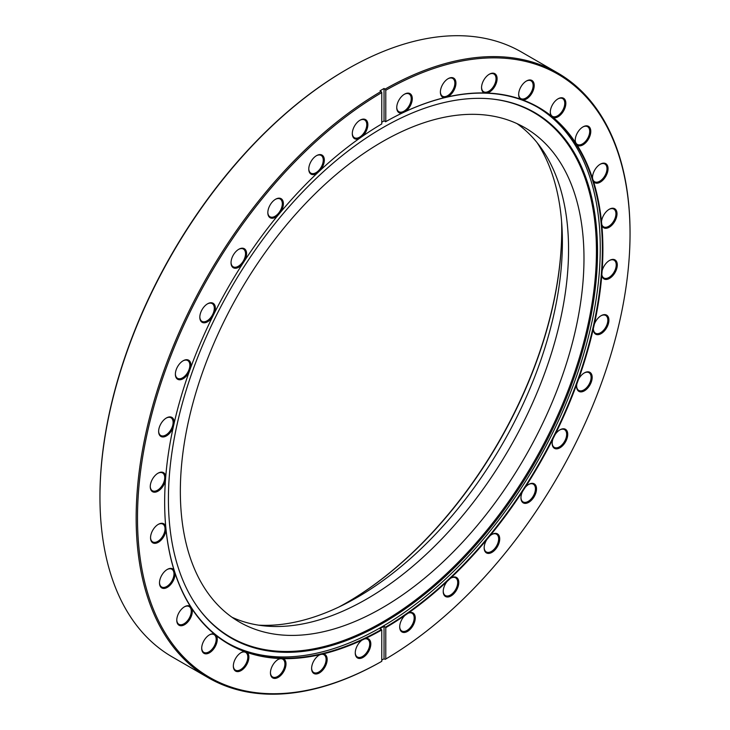 <?xml version="1.0" encoding="UTF-8"?>
<svg xmlns="http://www.w3.org/2000/svg" width="730" height="730" viewBox="0 0 730 730"><rect width="100%" height="100%" fill="white"/><g stroke="black" fill="none" stroke-linecap="round" stroke-linejoin="round"><path stroke-width="1.09" d="M346.567 602.761A304.757 175.957 120 0 0 561.726 230.087M561.58 221.336A303.817 175.41 -60 0 1 561.726 230.47A303.817 175.41 -60 0 1 346.896 602.569L346.896 602.569A303.817 175.41 -60 0 1 338.912 607.004M381.763 122.239A309.502 178.695 -60 0 1 382.027 122.083A309.502 178.695 -60 0 1 384.044 120.925L385.787 121.627L385.787 90.264L385.112 89.106A349.232 201.635 -60 0 1 557.72 72.963A349.232 201.635 -60 0 1 630.045 232.833L630.045 233.609A348.283 201.088 120 0 0 385.787 90.264M385.787 121.627A309.885 178.914 -60 0 1 402.102 113.077A10.996 6.351 -60 0 1 396.737 107.638A10.996 6.351 -60 0 1 404.52 94.17L404.52 94.17A10.996 6.351 -60 0 1 412.277 98.076A10.996 6.351 -60 0 1 405.542 111.462A309.885 178.914 -60 0 1 444.351 97.665A10.996 6.351 -60 0 1 440.382 92.126A10.996 6.351 -60 0 1 448.156 78.657L448.156 78.657A10.996 6.351 -60 0 1 455.94 83.147A10.996 6.351 -60 0 1 448.156 96.615A10.996 6.351 -60 0 1 447.663 96.88A309.885 178.914 -60 0 1 484.264 92.938A10.996 6.351 -60 0 1 481.554 87.682A10.996 6.351 -60 0 1 489.328 74.214L489.328 74.214A10.996 6.351 -60 0 1 497.103 78.703A10.996 6.351 -60 0 1 489.328 92.172A10.996 6.351 -60 0 1 487.321 93.029A309.885 178.914 -60 0 1 520.326 99.079A10.996 6.351 -60 0 1 518.665 94.489A10.996 6.351 -60 0 1 526.439 81.012L526.439 81.012A10.996 6.351 -60 0 1 534.214 85.51A10.996 6.351 -60 0 1 526.439 98.979A10.996 6.351 -60 0 1 523.008 100.037A309.885 178.914 -60 0 1 551.132 115.851A10.996 6.351 -60 0 1 550.292 112.274A10.996 6.351 -60 0 1 558.067 98.805L558.067 98.805A10.996 6.351 -60 0 1 565.841 103.295A10.996 6.351 -60 0 1 558.067 116.763A10.996 6.351 -60 0 1 553.34 117.649A309.885 178.914 -60 0 1 575.514 142.615A10.996 6.351 -60 0 1 575.222 140.361A10.996 6.351 -60 0 1 582.996 126.892L582.996 126.883A10.996 6.351 -60 0 1 590.78 131.382A10.996 6.351 -60 0 1 582.996 144.85A10.996 6.351 -60 0 1 577.156 145.17A309.885 178.914 -60 0 1 592.523 178.339A10.996 6.351 -60 0 1 592.495 177.664A10.996 6.351 -60 0 1 600.27 164.195L600.27 164.195A10.996 6.351 -60 0 1 608.053 168.685A10.996 6.351 -60 0 1 600.27 182.153A10.996 6.351 -60 0 1 593.545 181.56A309.885 178.914 -60 0 1 601.502 221.655A10.996 6.351 -60 0 1 609.231 209.291L609.231 209.282A10.996 6.351 -60 0 1 617.005 213.78A10.996 6.351 -60 0 1 609.231 227.249A10.996 6.351 -60 0 1 601.867 225.415A309.885 178.914 -60 0 1 602.122 270.894A10.996 6.351 -60 0 1 609.523 260.437L609.523 260.437A10.996 6.351 -60 0 1 617.297 264.926A10.996 6.351 -60 0 1 609.523 278.395A10.996 6.351 -60 0 1 601.812 275.055A309.885 178.914 -60 0 1 594.357 324.166A10.996 6.351 -60 0 1 601.137 315.67L601.137 315.67A10.996 6.351 -60 0 1 608.911 320.16A10.996 6.351 -60 0 1 601.137 333.628A10.996 6.351 -60 0 1 593.353 329.139A10.996 6.351 -60 0 1 593.371 328.555A309.885 178.914 -60 0 1 578.489 379.418A10.996 6.351 -60 0 1 584.402 372.866L584.402 372.866A10.996 6.351 -60 0 1 592.176 377.355A10.996 6.351 -60 0 1 584.402 390.833A10.996 6.351 -60 0 1 576.618 386.334A10.996 6.351 -60 0 1 576.883 383.88A309.885 178.914 -60 0 1 555.147 434.532A10.996 6.351 -60 0 1 559.947 429.833L559.947 429.833A10.996 6.351 -60 0 1 567.73 434.323A10.996 6.351 -60 0 1 559.947 447.8A10.996 6.351 -60 0 1 552.172 443.302A10.996 6.351 -60 0 1 552.966 438.885A309.885 178.914 -60 0 1 525.208 487.385A10.996 6.351 -60 0 1 528.73 484.382L528.73 484.382A10.996 6.351 -60 0 1 536.514 488.872A10.996 6.351 -60 0 1 528.73 502.34A10.996 6.351 -60 0 1 520.955 497.851A10.996 6.351 -60 0 1 522.552 491.473A309.885 178.914 -60 0 1 489.848 535.957A10.996 6.351 -60 0 1 491.947 534.406L491.947 534.406A10.996 6.351 -60 0 1 499.721 538.895A10.996 6.351 -60 0 1 491.947 552.373A10.996 6.351 -60 0 1 484.163 547.883A10.996 6.351 -60 0 1 486.81 539.607A309.885 178.914 -60 0 1 450.401 578.37A10.996 6.351 -60 0 1 451.003 577.996L451.003 577.996A10.996 6.351 -60 0 1 458.778 582.485A10.996 6.351 -60 0 1 451.003 595.954A10.996 6.351 -60 0 1 443.22 591.464A10.996 6.351 -60 0 1 447.098 581.454A309.885 178.914 -60 0 1 408.399 612.999A10.996 6.351 -60 0 1 415.233 618.502A10.996 6.351 -60 0 1 407.468 631.432A10.996 6.351 -60 0 1 399.693 626.933A10.996 6.351 -60 0 1 404.958 615.399A309.885 178.914 -60 0 1 385.787 627.645L385.513 627.18A309.502 178.695 120 0 0 586.08 354.315A309.502 178.695 120 0 0 538.256 107.602A309.502 178.695 120 0 0 385.513 121.782M385.513 627.18L384.044 626.322A309.502 178.695 -60 0 1 382.027 627.499A309.502 178.695 -60 0 1 380.02 628.649L381.763 629.963L381.763 661.325L381.096 661.708A349.232 201.635 -60 0 1 208.488 677.851A349.232 201.635 -60 0 1 154.568 399.301A349.232 201.635 -60 0 1 381.096 91.433L380.02 90.812A349.232 201.635 -60 0 1 382.027 89.635A349.232 201.635 -60 0 1 384.044 88.485L385.112 89.106M381.763 629.963A309.885 178.914 -60 0 1 365.447 638.504L362.007 640.128A309.885 178.914 -60 0 1 323.198 653.925L319.886 654.701A309.885 178.914 -60 0 1 283.286 658.652L280.22 658.56A309.885 178.914 -60 0 1 247.224 652.51L244.541 651.552A309.885 178.914 -60 0 1 216.418 635.739L214.209 633.941A309.885 178.914 -60 0 1 192.036 608.975L190.393 606.42A309.885 178.914 -60 0 1 175.027 573.242L174.005 570.03A309.885 178.914 -60 0 1 166.038 529.934L165.683 526.175A309.885 178.914 -60 0 1 164.651 502.304A309.885 178.914 -60 0 1 165.427 480.696L165.737 476.535A309.885 178.914 -60 0 1 173.192 427.424L174.178 423.035A309.885 178.914 -60 0 1 189.061 372.172L190.667 367.71A309.885 178.914 -60 0 1 212.403 317.057L214.574 312.705A309.885 178.914 -60 0 1 242.333 264.205L244.997 260.117A309.885 178.914 -60 0 1 277.701 215.633L280.74 211.974A309.885 178.914 -60 0 1 317.149 173.22L320.452 170.136A309.885 178.914 -60 0 1 359.151 138.59A10.996 6.351 -60 0 1 352.298 133.636A10.996 6.351 -60 0 1 360.082 120.158L360.082 120.158A10.996 6.351 -60 0 1 367.747 123.242A10.996 6.351 -60 0 1 362.591 136.191A309.885 178.914 -60 0 1 381.763 123.945L381.763 92.591A348.283 201.088 120 0 0 137.495 517.981A348.283 201.088 120 0 0 381.763 661.325M365.447 638.504A10.996 6.351 -60 0 1 370.712 645.42A10.996 6.351 -60 0 1 363.029 657.42A10.996 6.351 -60 0 1 355.255 652.93A10.996 6.351 -60 0 1 362.007 640.128M355.255 652.611A10.238 5.913 120 0 0 357.371 657A10.238 5.913 120 0 0 362.491 656.489A10.238 5.913 120 0 0 369.188 647.464A10.238 5.913 120 0 0 367.619 639.261A10.238 5.913 120 0 0 362.728 639.644M323.198 653.925A10.996 6.351 -60 0 1 326.912 661.882A10.996 6.351 -60 0 1 319.393 672.932A10.996 6.351 -60 0 1 311.61 668.443A10.996 6.351 -60 0 1 319.393 654.974L319.393 654.974A10.996 6.351 -60 0 1 319.886 654.701M311.619 668.123A10.238 5.913 120 0 0 313.736 672.512A10.238 5.913 120 0 0 318.855 672.011A10.238 5.913 120 0 0 325.543 662.986A10.238 5.913 120 0 0 323.974 654.773A10.238 5.913 120 0 0 319.12 655.139M283.286 658.652A10.996 6.351 -60 0 1 285.512 667.302A10.996 6.351 -60 0 1 278.221 677.376A10.996 6.351 -60 0 1 270.447 672.887A10.996 6.351 -60 0 1 278.221 659.418L278.221 659.418A10.996 6.351 -60 0 1 280.22 658.56M270.447 672.567A10.238 5.913 120 0 0 272.564 676.956A10.238 5.913 120 0 0 277.683 676.445A10.238 5.913 120 0 0 284.371 667.421A10.238 5.913 120 0 0 282.802 659.217A10.238 5.913 120 0 0 277.947 659.573M247.224 652.51A10.996 6.351 -60 0 1 248.109 661.48A10.996 6.351 -60 0 1 241.11 670.569A10.996 6.351 -60 0 1 233.335 666.079A10.996 6.351 -60 0 1 241.11 652.611L241.11 652.611A10.996 6.351 -60 0 1 244.541 651.552M233.335 665.769A10.238 5.913 120 0 0 235.452 670.149A10.238 5.913 120 0 0 240.571 669.647A10.238 5.913 120 0 0 247.26 660.623A10.238 5.913 120 0 0 245.691 652.41A10.238 5.913 120 0 0 240.836 652.775M216.418 635.739A10.996 6.351 -60 0 1 209.483 652.784A10.996 6.351 -60 0 1 201.699 648.295A10.996 6.351 -60 0 1 209.483 634.826L209.483 634.826A10.996 6.351 -60 0 1 214.209 633.941M201.708 647.975A10.238 5.913 120 0 0 203.825 652.364A10.238 5.913 120 0 0 208.944 651.853A10.238 5.913 120 0 0 215.633 642.838A10.238 5.913 120 0 0 214.063 634.625A10.238 5.913 120 0 0 209.209 634.99M192.036 608.975A10.996 6.351 -60 0 1 184.553 624.697A10.996 6.351 -60 0 1 176.769 620.208A10.996 6.351 -60 0 1 184.553 606.739L184.553 606.739A10.996 6.351 -60 0 1 190.393 606.42M176.779 619.889A10.238 5.913 120 0 0 178.896 624.278A10.238 5.913 120 0 0 184.015 623.776A10.238 5.913 120 0 0 190.703 614.751A10.238 5.913 120 0 0 189.134 606.539A10.238 5.913 120 0 0 184.279 606.904M175.027 573.242A10.996 6.351 -60 0 1 167.27 587.394A10.996 6.351 -60 0 1 159.496 582.905A10.996 6.351 -60 0 1 167.27 569.436L167.27 569.436A10.996 6.351 -60 0 1 174.005 570.03M159.505 582.586A10.238 5.913 120 0 0 161.622 586.975A10.238 5.913 120 0 0 166.741 586.464A10.238 5.913 120 0 0 173.43 577.439A10.238 5.913 120 0 0 171.86 569.236A10.238 5.913 120 0 0 167.006 569.592M166.038 529.934A10.996 6.351 -60 0 1 158.319 542.299A10.996 6.351 -60 0 1 150.544 537.809A10.996 6.351 -60 0 1 158.319 524.341L158.319 524.341A10.996 6.351 -60 0 1 165.683 526.175M150.544 537.49A10.238 5.913 120 0 0 152.661 541.879A10.238 5.913 120 0 0 157.78 541.377A10.238 5.913 120 0 0 164.478 532.352A10.238 5.913 120 0 0 162.9 524.14A10.238 5.913 120 0 0 158.045 524.505M165.427 480.696A10.996 6.351 -60 0 1 158.027 491.153A10.996 6.351 -60 0 1 150.252 486.664A10.996 6.351 -60 0 1 158.027 473.195L158.027 473.195A10.996 6.351 -60 0 1 165.737 476.535M150.252 486.344A10.238 5.913 120 0 0 152.369 490.733A10.238 5.913 120 0 0 157.488 490.222A10.238 5.913 120 0 0 164.186 481.207A10.238 5.913 120 0 0 162.617 472.994A10.238 5.913 120 0 0 157.753 473.359M173.192 427.424A10.996 6.351 -60 0 1 166.413 435.92A10.996 6.351 -60 0 1 158.638 431.43A10.996 6.351 -60 0 1 166.413 417.962L166.413 417.962A10.996 6.351 -60 0 1 174.178 423.035M158.638 431.111A10.238 5.913 120 0 0 160.755 435.5A10.238 5.913 120 0 0 165.874 434.989A10.238 5.913 120 0 0 172.563 425.964A10.238 5.913 120 0 0 170.993 417.761A10.238 5.913 120 0 0 166.139 418.126M189.061 372.172A10.996 6.351 -60 0 1 183.148 378.724A10.996 6.351 -60 0 1 175.373 374.234A10.996 6.351 -60 0 1 183.148 360.757L183.148 360.757A10.996 6.351 -60 0 1 190.667 367.71M175.373 373.915A10.238 5.913 120 0 0 177.49 378.295A10.238 5.913 120 0 0 182.619 377.793A10.238 5.913 120 0 0 189.307 368.769A10.238 5.913 120 0 0 187.738 360.565A10.238 5.913 120 0 0 182.874 360.921M212.403 317.057A10.996 6.351 -60 0 1 207.594 321.757A10.996 6.351 -60 0 1 199.819 317.267A10.996 6.351 -60 0 1 207.594 303.79L207.594 303.79A10.996 6.351 -60 0 1 214.574 312.705M199.828 316.948A10.238 5.913 120 0 0 201.945 321.328A10.238 5.913 120 0 0 207.064 320.826A10.238 5.913 120 0 0 213.753 311.801A10.238 5.913 120 0 0 212.184 303.598A10.238 5.913 120 0 0 207.329 303.954M242.333 264.205A10.996 6.351 -60 0 1 238.82 267.207A10.996 6.351 -60 0 1 231.036 262.718A10.996 6.351 -60 0 1 238.82 249.249L238.82 249.249A10.996 6.351 -60 0 1 245.791 250.226A10.996 6.351 -60 0 1 244.997 260.117M231.045 262.399A10.238 5.913 120 0 0 233.162 266.788A10.238 5.913 120 0 0 238.281 266.277A10.238 5.913 120 0 0 244.97 257.252A10.238 5.913 120 0 0 243.4 249.049A10.238 5.913 120 0 0 238.546 249.414M277.701 215.633A10.996 6.351 -60 0 1 275.602 217.184A10.996 6.351 -60 0 1 267.828 212.695A10.996 6.351 -60 0 1 275.602 199.217L275.602 199.217A10.996 6.351 -60 0 1 282.884 200.832A10.996 6.351 -60 0 1 280.74 211.974M267.828 212.375A10.238 5.913 120 0 0 269.945 216.755A10.238 5.913 120 0 0 275.064 216.253A10.238 5.913 120 0 0 281.762 207.229A10.238 5.913 120 0 0 280.192 199.025A10.238 5.913 120 0 0 275.329 199.381M317.149 173.22A10.996 6.351 -60 0 1 316.546 173.594A10.996 6.351 -60 0 1 308.772 169.105A10.996 6.351 -60 0 1 316.546 155.636L316.546 155.636A10.996 6.351 -60 0 1 324.056 157.945A10.996 6.351 -60 0 1 320.452 170.136M308.772 168.785A10.238 5.913 120 0 0 310.889 173.174A10.238 5.913 120 0 0 316.017 172.663A10.238 5.913 120 0 0 322.706 163.639A10.238 5.913 120 0 0 321.136 155.435A10.238 5.913 120 0 0 316.273 155.791M359.151 138.59L362.591 136.191M352.307 133.316A10.238 5.913 120 0 0 354.424 137.705A10.238 5.913 120 0 0 359.543 137.194A10.238 5.913 120 0 0 366.232 128.17A10.238 5.913 120 0 0 364.662 119.966A10.238 5.913 120 0 0 359.808 120.322M402.102 113.077L405.542 111.462M396.746 107.319A10.238 5.913 120 0 0 398.863 111.708A10.238 5.913 120 0 0 403.982 111.197A10.238 5.913 120 0 0 410.671 102.173A10.238 5.913 120 0 0 409.101 93.969A10.238 5.913 120 0 0 404.247 94.334M440.382 91.807A10.238 5.913 120 0 0 442.499 96.196A10.238 5.913 120 0 0 447.627 95.685A10.238 5.913 120 0 0 454.315 86.66A10.238 5.913 120 0 0 452.746 78.457A10.238 5.913 120 0 0 447.882 78.813M481.554 87.363A10.238 5.913 120 0 0 483.671 91.752A10.238 5.913 120 0 0 488.79 91.241A10.238 5.913 120 0 0 495.478 82.216A10.238 5.913 120 0 0 493.909 74.013A10.238 5.913 120 0 0 489.054 74.378M518.665 94.17A10.238 5.913 120 0 0 520.782 98.559A10.238 5.913 120 0 0 525.901 98.048A10.238 5.913 120 0 0 532.59 89.023A10.238 5.913 120 0 0 531.02 80.82A10.238 5.913 120 0 0 526.166 81.176M550.292 111.955A10.238 5.913 120 0 0 552.409 116.344A10.238 5.913 120 0 0 557.528 115.833A10.238 5.913 120 0 0 564.217 106.808A10.238 5.913 120 0 0 562.648 98.605A10.238 5.913 120 0 0 557.793 98.961M575.222 140.041A10.238 5.913 120 0 0 577.339 144.43A10.238 5.913 120 0 0 582.458 143.919A10.238 5.913 120 0 0 589.156 134.895A10.238 5.913 120 0 0 587.586 126.692A10.238 5.913 120 0 0 582.722 127.047M592.505 177.344A10.238 5.913 120 0 0 594.612 181.733A10.238 5.913 120 0 0 599.741 181.222A10.238 5.913 120 0 0 606.429 172.207A10.238 5.913 120 0 0 604.86 163.994A10.238 5.913 120 0 0 599.996 164.359M601.456 222.404A10.238 5.913 120 0 0 603.573 226.829A10.238 5.913 120 0 0 608.692 226.318A10.238 5.913 120 0 0 615.381 217.294A10.238 5.913 120 0 0 613.811 209.09A10.238 5.913 120 0 0 608.957 209.446M601.748 273.54A10.238 5.913 120 0 0 603.865 277.975A10.238 5.913 120 0 0 608.984 277.464A10.238 5.913 120 0 0 615.673 268.439A10.238 5.913 120 0 0 614.103 260.236A10.238 5.913 120 0 0 609.249 260.592M593.362 328.819A10.238 5.913 120 0 0 595.479 333.209A10.238 5.913 120 0 0 600.598 332.697A10.238 5.913 120 0 0 607.287 323.673A10.238 5.913 120 0 0 605.717 315.47A10.238 5.913 120 0 0 600.863 315.834M576.627 386.024A10.238 5.913 120 0 0 578.744 390.404A10.238 5.913 120 0 0 583.863 389.902A10.238 5.913 120 0 0 590.552 380.877A10.238 5.913 120 0 0 588.982 372.674A10.238 5.913 120 0 0 584.128 373.03M552.181 442.991A10.238 5.913 120 0 0 554.289 447.371A10.238 5.913 120 0 0 559.417 446.87A10.238 5.913 120 0 0 566.106 437.845A10.238 5.913 120 0 0 564.536 429.641A10.238 5.913 120 0 0 559.673 429.997M520.955 497.531A10.238 5.913 120 0 0 523.072 501.921A10.238 5.913 120 0 0 528.192 501.41A10.238 5.913 120 0 0 534.889 492.385A10.238 5.913 120 0 0 533.32 484.182A10.238 5.913 120 0 0 528.456 484.547M484.173 547.564A10.238 5.913 120 0 0 486.289 551.944A10.238 5.913 120 0 0 491.409 551.442A10.238 5.913 120 0 0 498.097 542.417A10.238 5.913 120 0 0 496.528 534.214A10.238 5.913 120 0 0 491.673 534.57M443.229 591.145A10.238 5.913 120 0 0 445.346 595.534A10.238 5.913 120 0 0 450.465 595.023A10.238 5.913 120 0 0 457.153 586.008A10.238 5.913 120 0 0 455.584 577.795A10.238 5.913 120 0 0 450.729 578.16M408.399 612.999L404.958 615.399M399.693 626.623A10.238 5.913 120 0 0 401.81 631.003A10.238 5.913 120 0 0 406.929 630.501A10.238 5.913 120 0 0 413.627 621.476A10.238 5.913 120 0 0 412.058 613.264A10.238 5.913 120 0 0 407.157 613.656M99.955 497.075L99.955 496.3A348.283 201.088 -60 0 1 346.221 69.742A348.283 201.088 -60 0 1 346.23 69.742L346.887 69.359A349.232 201.635 120 0 0 346.896 69.359A349.232 201.635 120 0 0 99.955 497.075A349.232 201.635 120 0 0 172.28 656.945L208.488 677.851M385.787 627.645L385.787 658.998L385.112 659.382L384.044 658.77A349.232 201.635 -60 0 1 382.027 659.938A349.232 201.635 -60 0 1 381.763 660.093M381.096 91.433L381.763 92.591M557.72 72.963L521.512 52.058A349.232 201.635 120 0 0 346.896 69.35L346.221 69.742M385.787 658.998A348.283 201.088 120 0 0 630.045 233.609M450.401 578.37L447.098 581.454M489.848 535.957L486.81 539.607M525.208 487.385L522.552 491.473M555.147 434.532L552.966 438.885M578.489 379.418L576.883 383.88M594.357 324.166L593.371 328.555M602.122 270.894L601.812 275.055M601.502 221.655L601.867 225.415M592.523 178.339L593.545 181.56M575.514 142.615L577.156 145.17M551.132 115.851L553.34 117.649M520.326 99.079L523.008 100.037M484.264 92.938L487.321 93.029M444.351 97.665L447.663 96.88M384.044 658.77L384.044 626.322M384.044 120.925L384.044 88.485M164.651 502.149A309.502 178.695 120 0 0 228.755 643.678A309.502 178.695 120 0 0 381.498 629.497M516.949 123.598A285.421 164.788 -60 0 1 519.915 429.267A285.421 164.788 -60 0 1 256.358 624.789A285.421 164.788 -60 0 1 231.957 617.233M492.549 116.043A285.421 164.788 -60 0 1 524.87 127.686A285.421 164.788 -60 0 1 538.831 431.32A285.421 164.788 -60 0 1 271.779 633.695A285.421 164.788 -60 0 1 239.458 622.042A285.421 164.788 -60 0 1 225.497 318.408A285.421 164.788 -60 0 1 492.549 116.043M537.097 142.651A290.157 167.526 -60 0 1 502.304 444.223A290.157 167.526 -60 0 1 258.529 625.154M265.62 650.494A303.434 175.191 120 0 0 562.593 407.13A303.434 175.191 120 0 0 500.324 100.165A303.434 175.191 120 0 0 490.523 98.86A303.434 175.191 120 0 0 231.255 287.739A303.434 175.191 120 0 0 197.319 606.712A303.434 175.191 120 0 0 265.62 650.494M197.045 606.329A303.023 174.954 120 0 0 264.972 649.654A303.023 174.954 120 0 0 561.543 406.628A303.023 174.954 120 0 0 499.356 100.074A303.023 174.954 120 0 0 490.049 98.815M227.714 643.066A309.502 178.695 120 0 0 261.705 655.093A309.502 178.695 120 0 0 550.831 436.586A309.502 178.695 120 0 0 537.207 107"/></g></svg>
